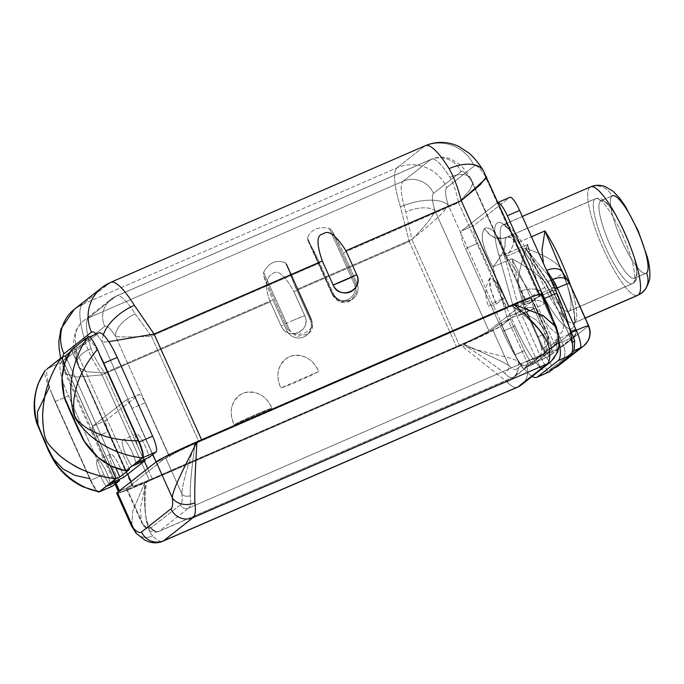 <?xml version="1.0" encoding="UTF-8"?>
<svg xmlns="http://www.w3.org/2000/svg" width="684" height="684" viewBox="0 0 684 684"><rect width="100%" height="100%" fill="white"/><g stroke="black" fill="none" stroke-linecap="round" stroke-linejoin="round"><path stroke-width="0.51" stroke-dasharray="3.42 2.56" d="M397.147 167.734L424.653 146.111L109.944 282.783L82.431 304.406L397.147 167.734A38.022 37.03 -128.2 0 1 446.738 187.587L474.243 165.964A38.022 37.03 51.8 0 0 424.653 146.111L397.147 167.734A68.656 15.091 -113.5 0 0 400.448 206.867A38.022 16.929 163 0 1 448.208 205.046A30.626 6.737 66.5 0 1 446.738 187.587L474.243 165.964A30.626 6.737 66.5 0 1 485.136 176.019L539.035 295.958L509.272 319.36L502.107 324.986L448.208 205.046C446.284 211.296 427.004 227.268 409.22 241.529L456.767 347.327L149.616 480.715A42.246 2.368 -24.2 0 1 119.349 491.206L126.814 488.299A27.463 1.539 155.8 0 0 146.487 481.476L463.094 343.984A27.463 1.539 155.8 0 0 492.565 329.466L500.671 323.096L509.272 319.36L531.878 301.584L523.277 305.321L531.382 298.951A27.463 1.539 155.8 0 0 511.709 305.774L195.102 443.266A27.463 1.539 155.8 0 0 165.631 457.784L164.502 458.673L169.512 456.433A27.463 1.539 -24.2 0 1 198.976 441.915L506.134 308.527A27.463 1.539 -24.2 0 1 525.808 301.704L488.88 330.731A27.463 1.539 -24.2 0 1 459.409 345.258L152.25 478.646A27.463 1.539 -24.2 0 1 132.576 485.46L126.814 488.299L142.99 524.286A47.529 10.448 -113.5 0 0 150.984 527.877L180.371 504.775A47.529 10.448 -113.5 0 0 181.807 493.78L165.631 457.784L127.951 487.41L164.502 458.673L156.277 462.179A42.246 2.368 -24.2 0 1 201.618 439.838L508.768 306.449A42.246 2.368 -24.2 0 1 539.035 295.958L531.878 301.584L540.83 294.847L555.459 327.405A59.149 13.005 -113.5 0 0 552.723 319.026A59.149 13.005 -113.5 0 1 555.459 327.405L540.83 294.847L534.597 299.754L553.185 341.111L570.097 333.766L571.174 330.885L553.356 291.222L552.433 290.854L534.161 298.788L553.185 341.111A4.121 0.906 66.5 0 1 553.946 343.12L551.159 345.309A16.903 3.719 -113.5 0 0 546.995 332.963L532.733 301.216L534.597 299.754L534.161 298.788A4.121 0.906 -113.5 0 0 533.05 296.728A4.121 0.906 66.5 0 1 534.161 298.788L552.433 290.854A4.121 0.906 -113.5 0 0 551.321 288.793L551.646 288.049L525.303 248.147L506.399 256.355L533.05 296.728L551.321 288.793A4.121 0.906 66.5 0 1 552.433 290.854L553.356 291.222C554.981 289.204 554.408 288.152 551.646 288.049C554.408 288.152 554.981 289.204 553.356 291.222L558.007 289.512L553.356 291.222L571.174 330.885L575.825 329.175L571.174 330.885C576.86 330.894 577.347 333.117 572.636 337.545A6.336 6.173 51.8 0 0 575.714 329.312L558.007 289.512L575.714 329.312L551.637 348.242L575.714 329.312A6.336 6.173 -128.2 0 1 572.636 337.545C577.347 333.117 576.86 330.894 571.174 330.885L570.097 333.766A4.121 0.906 66.5 0 1 571.054 338.093L554.134 345.446A4.121 0.906 -113.5 0 0 553.946 343.12A4.121 0.906 -113.5 0 0 553.185 341.111L570.097 333.766A4.121 0.906 -113.5 0 1 571.054 338.093L554.134 345.446L529.262 364.991A4.121 0.906 66.5 0 1 527.809 363.657L526.184 364.94A47.529 10.448 66.5 0 1 520.062 363.127A59.149 13.005 -113.5 0 0 532.178 376.405A59.149 13.005 -113.5 0 1 520.062 363.127A47.529 10.448 66.5 0 1 518.19 361.349L502.022 325.362L510.119 318.992L502.107 324.986A42.246 2.368 -24.2 0 1 456.767 347.327A42.246 2.368 155.8 0 0 502.107 324.986L448.208 205.046C446.284 211.296 427.004 227.268 409.22 241.529L400.448 206.867A38.022 16.929 163 0 1 448.208 205.046A30.626 6.737 66.5 0 1 446.738 187.587A38.022 37.03 51.8 0 0 397.147 167.734L82.431 304.406A68.656 15.091 -113.5 0 0 85.731 343.539C88.963 353.124 94.409 363.58 102.061 374.909L270.291 301.858C262.536 282.919 268.624 275.276 272.839 273.472C277.884 269.436 284.912 275.472 293.915 291.598L409.22 241.529L400.448 206.867A68.656 15.091 66.5 0 1 397.147 167.734M117.751 493.258A38.022 2.138 155.8 0 0 144.606 482.955L461.213 345.471A38.022 2.138 155.8 0 0 502.022 325.362L508.255 320.454L507.819 319.496A4.121 0.906 66.5 0 1 506.981 317.222L492.899 266.965C487.418 256.705 484.058 248.369 482.836 241.956C481.587 237.032 482.22 232.526 484.725 228.447C488.641 227.49 491.924 228.901 494.566 232.663C498.243 237.134 502.193 245.026 506.399 256.355C502.552 245.462 498.251 237.168 493.515 231.474C489.616 227.926 486.692 226.917 484.725 228.447C482.801 229.986 482.066 233.8 482.511 239.896C483.973 248.121 487.435 257.141 492.899 266.965L511.803 258.757L525.722 308.433L525.252 309.288L506.981 317.222A4.121 0.906 -113.5 0 0 507.819 319.496L526.09 311.562L527.013 311.93L544.84 351.593L543.763 354.474L526.842 361.819L508.255 320.454L510.119 318.992L524.389 350.73L514.932 354.834A16.903 3.719 -113.5 0 0 521.14 365.581L516.728 369.044A47.529 10.448 66.5 0 1 508.742 365.453A6.336 5.327 -44 0 1 504.595 373.207C499.021 368.522 485.187 358.784 463.094 343.984L146.487 481.476C143.811 507.024 145.042 522.243 150.189 527.116A6.336 5.327 -44 0 1 144.102 526.227A6.336 5.327 -44 0 1 142.99 524.286A47.529 10.448 -113.5 0 0 150.984 527.877L180.371 504.775A47.529 10.448 -113.5 0 0 181.807 493.78A6.336 4.933 -7.2 0 0 190.263 495.618C189.861 487.008 191.477 469.557 195.102 443.266L511.709 305.774A27.463 1.539 -24.2 0 1 531.853 298.369A27.463 1.539 -24.2 0 1 531.382 298.951L547.559 334.946A47.529 10.448 66.5 0 1 546.123 345.942L541.711 349.413A16.903 3.719 -113.5 0 0 537.547 337.067L546.995 332.963A16.903 3.719 66.5 0 1 551.159 345.309C551.535 348.327 551.287 350.208 550.415 350.926L533.836 363.965C533.187 364.435 532.101 363.606 530.596 361.477L526.184 364.94A16.903 16.459 -128.2 0 1 521.507 384.793A16.903 16.459 51.8 0 0 526.184 364.94A47.529 10.448 66.5 0 1 520.062 363.127A47.529 10.448 66.5 0 1 518.19 361.349L516.651 357.912A59.149 13.005 -113.5 0 0 520.062 363.127A59.149 13.005 -113.5 0 1 516.651 357.912L502.022 325.362A38.022 2.138 -24.2 0 1 461.213 345.471C488.727 353.577 513.162 357.869 518.19 361.349A16.903 14.21 -44 0 1 507.143 382.031L461.213 345.471C488.727 353.577 513.162 357.869 518.19 361.349A16.903 14.21 -44 0 1 507.143 382.031L461.213 345.471L144.606 482.955C143.666 511.461 146.376 529.125 152.737 535.94A64.424 14.167 -113.5 0 0 162.86 541.232A64.424 14.167 66.5 0 1 152.737 535.94A16.903 14.21 -44 0 1 136.655 533.717M509.683 197.402L497.396 202.738L509.683 197.402L473.884 225.54L461.597 230.876L497.396 202.738A16.903 3.719 -113.5 0 1 497.576 202.626A16.903 3.719 -113.5 0 1 498.209 202.584A16.903 3.719 -113.5 0 0 497.396 202.738L461.597 230.876A16.903 3.719 -113.5 0 0 465.496 248.634L502.672 331.355A59.149 13.005 -113.5 0 0 516.651 357.912A59.149 13.005 -113.5 0 1 502.672 331.355L465.496 248.634L477.783 243.299A16.903 3.719 66.5 0 1 473.884 225.54L509.683 197.402A16.903 3.719 66.5 0 1 509.862 197.291M558.674 335.485A16.903 13.158 -7.2 0 0 557.007 330.842A47.529 10.448 66.5 0 1 557.289 333.86A59.149 13.005 -113.5 0 1 559.119 341.863A59.149 13.005 -113.5 0 0 557.289 333.86A47.529 10.448 66.5 0 1 555.57 341.838L553.946 343.12A4.121 0.906 66.5 0 1 554.134 345.446L529.262 364.991L548.559 356.475A6.336 6.173 51.8 0 0 551.637 348.242L533.811 308.578L551.637 348.242L544.84 351.593L551.637 348.242A6.336 6.173 -128.2 0 1 548.559 356.475L572.636 337.545L571.054 338.093L572.636 337.545L549.517 355.954L546.183 357.647A4.121 0.906 66.5 0 1 546.131 357.672A4.121 0.906 66.5 0 1 543.763 354.474L526.842 361.819L507.819 319.496L526.09 311.562A4.121 0.906 66.5 0 1 525.252 309.288L506.981 317.222L492.899 266.965L511.803 258.757C532.246 269.71 544.105 278.901 547.397 286.339A46.367 10.192 -113.5 0 0 568.78 311.348A46.367 10.192 -113.5 0 0 569.285 311.049L632.991 283.381A46.367 10.192 66.5 0 1 632.478 283.689A46.367 10.192 66.5 0 1 605.195 246.445A46.367 10.192 66.5 0 1 595.037 198.933L506.759 237.262C501.688 244.145 511.854 243.53 492.899 266.965C498.619 260.211 502.595 253.67 504.826 247.334C504.766 241.828 505.416 238.477 506.759 237.262C497.165 240.341 489.821 237.399 484.725 228.447C491.163 237.801 498.508 240.742 506.759 237.262L507.271 236.963C500.962 239.571 495.772 236.63 496.627 236.835L498.414 239.34C501.141 243.829 503.8 249.498 506.399 256.355C520.738 236.844 510.521 237.22 506.759 237.262C508.494 236.031 510.743 237.006 513.513 240.195C513.829 244.684 511.461 250.07 506.399 256.355L533.05 296.728L551.321 288.793L551.646 288.049A6.336 3.856 -33.4 0 1 557.511 288.622A6.336 3.856 -33.4 0 1 557.896 289.648L552.971 282.184A63.27 13.911 66.5 0 1 561.085 333.005A63.27 13.911 66.5 0 1 531.212 299.293L533.811 308.578L531.212 299.293A16.903 5.301 -27.7 0 1 547.397 286.339A46.367 10.192 -113.5 0 0 568.78 311.348A46.367 10.192 -113.5 0 0 569.285 311.049A46.367 10.192 -113.5 0 0 563.342 273.805C561.598 265.153 548.919 256.594 525.303 248.147L506.399 256.355M557.007 330.842A47.529 10.448 66.5 0 1 557.289 333.86A47.529 10.448 66.5 0 1 555.57 341.838A16.903 16.459 -128.2 0 1 550.894 361.691A16.903 16.459 51.8 0 0 555.57 341.838L551.159 345.309C551.535 348.327 551.287 350.208 550.415 350.926L540.001 355.449C541.198 354.517 541.762 352.508 541.711 349.413A16.903 3.719 -113.5 0 0 537.547 337.067L546.995 332.963L532.733 301.216L531.878 301.584L523.277 305.321L537.547 337.067L523.277 305.321L531.382 298.951L547.559 334.946A47.529 10.448 66.5 0 1 546.123 345.942L541.711 349.413C541.762 352.508 541.198 354.517 540.001 355.449L523.422 368.488L533.836 363.965L523.26 368.582M531.853 298.369L546.584 331.133L548.175 336.605A6.336 4.933 -7.2 0 1 544.669 341.709A53.865 11.842 66.5 0 1 543.045 354.175A53.865 11.842 -113.5 0 0 544.669 341.709C543.84 333.288 532.853 321.309 511.709 305.774L536.256 319.958L546.978 332.125L536.256 319.958L511.709 305.774C532.853 321.309 543.84 333.288 544.669 341.709A6.336 4.933 -7.2 0 0 548.183 336.69M142.99 524.286L126.814 488.299A27.463 1.539 -24.2 0 0 126.343 488.88A27.463 1.539 -24.2 0 0 146.487 481.476L140.28 508.101L141.468 522.448L140.28 508.101L146.487 481.476C143.811 507.024 145.042 522.243 150.189 527.116A53.865 11.842 -113.5 0 0 158.654 531.545A53.865 11.842 -113.5 0 0 159.244 531.186L513.65 377.277L543.045 354.175L188.639 508.084A53.865 11.842 -113.5 0 0 190.263 495.618C189.861 487.008 191.477 469.557 195.102 443.266C186.604 468.814 182.175 485.657 181.807 493.78L165.631 457.784A27.463 1.539 -24.2 0 1 195.102 443.266C186.604 468.814 182.175 485.657 181.807 493.78A6.336 4.933 -7.2 0 0 190.263 495.618A53.865 11.842 66.5 0 1 188.639 508.084A6.336 6.173 -128.2 0 1 180.371 504.775A6.336 6.173 51.8 0 0 188.639 508.084L159.244 531.186A6.336 6.173 -128.2 0 1 150.984 527.877A6.336 6.173 51.8 0 0 159.244 531.186A53.865 11.842 66.5 0 1 158.654 531.545A53.865 11.842 66.5 0 1 150.189 527.116A6.336 5.327 -44 0 1 144.162 526.287M533.836 363.965L550.415 350.926L540.001 355.449L523.422 368.488C523.072 368.77 522.311 367.804 521.14 365.581C522.311 367.804 523.072 368.77 523.422 368.488L533.836 363.965C533.187 364.435 532.101 363.606 530.596 361.477A16.903 3.719 66.5 0 1 524.389 350.73L514.932 354.834A16.903 3.719 -113.5 0 0 521.14 365.581L516.728 369.044A6.336 6.173 -128.2 0 1 513.65 377.277A53.865 11.842 66.5 0 1 513.06 377.636A53.865 11.842 66.5 0 1 504.595 373.207C499.021 368.522 485.187 358.784 463.094 343.984C487.889 354.697 503.108 361.853 508.742 365.453L492.565 329.466A27.463 1.539 -24.2 0 1 463.094 343.984C487.889 354.697 503.108 361.853 508.742 365.453L492.565 329.466L500.671 323.096L514.932 354.834L500.671 323.096L510.119 318.992L524.389 350.73A16.903 3.719 -113.5 0 0 530.596 361.477L527.809 363.657A4.121 0.906 66.5 0 1 526.842 361.819A4.121 0.906 -113.5 0 0 527.809 363.657A4.121 0.906 -113.5 0 0 529.219 365.017A4.121 0.906 -113.5 0 0 529.262 364.991L546.183 357.647A4.121 0.906 -113.5 0 1 546.131 357.672A4.121 0.906 -113.5 0 1 543.763 354.474L544.84 351.593L549.517 355.954L544.84 351.593L527.013 311.93L533.811 308.578A6.336 3.275 -15.7 0 0 525.722 308.433A6.336 3.275 164.3 0 1 533.811 308.578L527.013 311.93C528.775 309.818 528.347 308.646 525.722 308.433C528.347 308.646 528.775 309.818 527.013 311.93L526.09 311.562A4.121 0.906 -113.5 0 1 525.252 309.288L525.722 308.433L511.803 258.757C520.883 276.268 527.347 289.777 531.212 299.293A16.903 5.301 -27.7 0 1 547.397 286.339C544.105 278.901 532.246 269.71 511.803 258.757C520.883 276.268 527.347 289.777 531.212 299.293A63.27 13.911 66.5 0 0 561.085 333.005A63.27 13.911 66.5 0 0 552.971 282.184L557.896 289.648A6.336 3.856 146.6 0 0 557.511 288.622A6.336 3.856 146.6 0 0 551.646 288.049L525.303 248.147C548.919 256.594 561.598 265.153 563.342 273.805A16.903 3.471 -20.8 0 0 552.287 281.611A16.903 3.471 -20.8 0 0 552.971 282.184M506.759 237.262L595.037 198.933A46.367 10.192 66.5 0 1 595.542 198.625A46.367 10.192 66.5 0 1 622.825 235.877A46.367 10.192 66.5 0 1 632.991 283.381L569.285 311.049A46.367 10.192 -113.5 0 0 563.342 273.805A16.903 3.471 -20.8 0 0 552.287 281.611C557.375 295.377 560.393 306.141 561.342 313.879L561.607 319.223C560.931 317.983 563.317 315.358 568.78 311.348L632.478 283.689A46.367 10.192 -113.5 0 0 632.991 283.381A46.367 10.192 -113.5 0 0 622.825 235.877A46.367 10.192 -113.5 0 0 595.542 198.625A46.367 10.192 -113.5 0 0 595.037 198.933A4.224 4.113 -128.2 0 1 600.501 201.045A42.246 9.285 66.5 0 1 625.33 233.595A42.246 9.285 66.5 0 1 635.085 277.995A4.224 4.113 -128.2 0 1 632.991 283.381A4.224 4.113 51.8 0 0 635.085 277.995A42.246 9.285 -113.5 0 0 625.826 234.706A42.246 9.285 -113.5 0 0 600.962 200.763A42.246 9.285 -113.5 0 0 600.501 201.045L611.932 196.077A42.246 9.285 66.5 0 1 612.394 195.795L600.962 200.763M550.928 278.687L525.303 248.147L550.928 278.687M572.611 346.113L572.217 343.616A4.121 1.941 163.4 0 1 572.354 342.718A4.121 1.941 163.4 0 0 572.217 343.616A4.121 1.941 163.4 0 0 572.482 344.035A4.121 1.941 163.4 0 1 572.217 343.616L568.413 333.493L549.389 291.17L544.054 281.235A4.121 2.505 -33.4 0 1 543.806 280.568A21.016 4.617 66.5 0 1 549.466 291.085L568.413 333.493L570.61 332.74L568.481 333.407A21.016 4.617 66.5 0 1 572.482 344.035A21.016 4.617 -113.5 0 0 568.481 333.407L549.466 291.085A21.016 4.617 -113.5 0 0 543.806 280.568A4.121 2.505 146.6 0 0 544.054 281.235L517.403 240.862A4.121 2.505 -33.4 0 0 521.217 241.23L547.867 281.603A4.121 2.505 -33.4 0 1 544.054 281.235A4.121 2.505 146.6 0 0 547.867 281.603A16.903 3.719 -113.5 0 1 552.415 290.059L549.389 291.17L552.415 290.059L569.396 327.858L552.415 290.059A16.903 3.719 -113.5 0 0 547.867 281.603L521.217 241.23A59.149 13.005 -113.5 0 0 503.031 224.874A59.149 13.005 -113.5 0 0 502.381 225.258A59.149 13.005 -113.5 0 0 503.988 254.773A4.121 2.129 164.3 0 1 498.73 254.67A63.27 13.911 66.5 0 1 517.155 240.195A4.121 2.505 146.6 0 0 517.403 240.862A4.121 2.505 146.6 0 0 521.217 241.23L531.459 236.784L521.217 241.23A59.149 13.005 -113.5 0 0 503.031 224.874A59.149 13.005 -113.5 0 0 502.381 225.258L589.899 187.254A16.903 16.459 -128.2 0 1 611.932 196.077A42.246 9.285 66.5 0 1 636.761 228.627A42.246 9.285 66.5 0 1 646.517 273.027L635.085 277.995L646.517 273.027A16.903 16.459 -128.2 0 1 641.84 292.88M507.271 236.963L595.542 198.625C598.432 197.933 600.646 198.138 602.202 199.249C604.408 200.745 606.631 201.378 614.317 212.767L626.356 235.723C632.58 250.891 636.017 261.929 636.667 268.846L637.018 275.284C636.744 279.012 635.701 281.543 633.871 282.86L632.478 283.689A46.367 10.192 -113.5 0 1 605.195 246.445A46.367 10.192 -113.5 0 1 595.037 198.933A4.224 4.113 51.8 0 1 600.501 201.045A42.246 9.285 -113.5 0 0 609.76 244.333A42.246 9.285 -113.5 0 0 634.624 278.268A42.246 9.285 -113.5 0 0 635.085 277.995A42.246 9.285 66.5 0 1 610.256 245.445A42.246 9.285 66.5 0 1 600.501 201.045L611.932 196.077A42.246 9.285 66.5 0 0 621.192 239.366A42.246 9.285 66.5 0 0 646.055 273.301A42.246 9.285 66.5 0 0 646.517 273.027A42.246 9.285 66.5 0 1 621.688 240.477A42.246 9.285 66.5 0 1 611.932 196.077A16.903 16.459 51.8 0 0 589.899 187.254A59.149 13.005 -113.5 0 0 602.861 247.856A59.149 13.005 -113.5 0 0 637.668 295.368A59.149 13.005 66.5 0 1 602.861 247.856A59.149 13.005 66.5 0 1 589.899 187.254A59.149 13.005 66.5 0 1 590.548 186.869M585.196 318.043L574.517 322.686A59.149 13.005 -113.5 0 0 570.593 285.544A59.149 13.005 -113.5 0 1 574.517 322.686L585.196 318.043M536.111 358.852A21.016 4.617 -113.5 0 0 541.266 368.582A59.149 13.005 66.5 0 1 514.958 326.02L477.783 243.299A16.903 3.719 66.5 0 1 473.884 225.54L461.597 230.876A16.903 3.719 -113.5 0 0 465.496 248.634L477.783 243.299L514.958 326.02L502.672 331.355L514.958 326.02A59.149 13.005 66.5 0 0 541.266 368.582A21.016 4.617 66.5 0 1 536.111 358.852L540.531 356.672A16.903 3.719 -113.5 0 0 544.678 364.495A4.121 2.326 147.6 0 0 541.266 368.582A59.149 13.005 -113.5 0 0 547.32 372.19A4.121 3.736 -121.1 0 1 548.765 370.463A4.121 3.736 58.9 0 0 547.32 372.19A59.149 13.005 66.5 0 1 541.266 368.582A4.121 2.326 147.6 0 1 544.678 364.495C545.935 369.531 547.448 371.446 549.209 370.241C547.448 371.446 545.935 369.531 544.678 364.495A16.903 3.719 -113.5 0 1 540.531 356.672L536.111 358.852L517.095 316.53L536.111 358.852M522.337 216.486L502.714 224.951C503.022 225.121 507.049 225.335 517.403 240.862A4.121 2.505 -33.4 0 1 517.155 240.195L543.806 280.568L517.155 240.195A63.27 13.911 -113.5 0 0 498.73 254.67L512.812 304.927A21.016 4.617 -113.5 0 0 517.095 316.53A21.016 4.617 66.5 0 1 512.812 304.927L498.73 254.67A4.121 2.129 -15.7 0 0 503.988 254.773L527.715 244.47A59.149 13.005 -113.5 0 0 551.304 299.652A59.149 13.005 -113.5 0 0 573.867 323.07A59.149 13.005 -113.5 0 0 574.517 322.686A59.149 13.005 -113.5 0 1 573.867 323.07L574.321 319.967C574.594 317.453 574.201 313.255 573.158 307.364C571.14 296.89 567.25 284.553 561.487 270.342L561.718 270.907L561.496 270.36M549.072 371.976A59.149 13.005 66.5 0 1 547.32 372.19A59.149 13.005 -113.5 0 0 548.346 372.182M517.266 387.324A64.424 14.167 66.5 0 1 507.143 382.031A64.424 14.167 -113.5 0 0 517.266 387.324M116.707 493.215A38.022 2.138 -24.2 0 0 144.606 482.955L132.73 511.17L131.696 526.492L132.73 511.17L144.606 482.955C143.666 511.461 146.376 529.125 152.737 535.94A16.903 14.21 -44 0 1 136.501 533.563M541.489 294.043A38.022 2.138 -24.2 0 1 540.83 294.847M557.289 333.86A59.149 13.005 -113.5 0 0 555.459 327.405A59.149 13.005 -113.5 0 1 557.289 333.86M547.867 281.603L550.996 280.243L547.867 281.603M546.678 270.419L543.412 263.383L546.678 270.419M562.325 271.933A16.903 10.286 -33.4 0 1 563.342 274.677L561.718 270.907L563.342 274.677A63.373 13.928 66.5 0 1 572.465 328.175A63.373 13.928 66.5 0 1 541.301 292C535.11 277.952 529.664 257.184 527.715 244.47C529.664 257.184 535.11 277.952 541.301 292A16.903 8.738 -15.7 0 0 519.72 291.615C516.292 283.715 518.951 268 527.715 244.47C518.951 268 516.292 283.715 519.72 291.615L522.892 302.935L518.07 305.021L503.988 254.773L518.07 305.021A4.121 2.129 164.3 0 1 512.812 304.927A4.121 2.129 -15.7 0 0 518.07 305.021A16.903 3.719 -113.5 0 0 521.516 314.349L517.095 316.53L521.516 314.349L540.531 356.672L521.516 314.349L526.338 312.263L545.353 354.577L540.531 356.672L545.353 354.577A16.903 0.949 155.8 0 0 563.488 345.642L544.473 303.32L541.301 292A63.373 13.928 -113.5 0 0 572.465 328.175A63.373 13.928 -113.5 0 0 563.342 274.677L569.344 283.774A16.903 10.286 146.6 0 0 568.327 281.03A16.903 10.286 -33.4 0 1 569.344 283.774L588.36 326.097L563.488 345.642L544.473 303.32L541.301 292A16.903 8.738 -15.7 0 0 519.72 291.615L522.892 302.935A16.903 8.738 164.3 0 1 544.473 303.32A16.903 8.738 -15.7 0 0 522.892 302.935A16.903 3.719 -113.5 0 0 526.338 312.263A16.903 0.949 155.8 0 0 544.473 303.32A16.903 0.949 -24.2 0 1 526.338 312.263A16.903 3.719 66.5 0 1 522.892 302.935L518.07 305.021A16.903 3.719 -113.5 0 0 521.516 314.349L526.338 312.263L545.353 354.577A16.903 3.719 -113.5 0 0 555.1 367.71A16.903 3.719 66.5 0 1 545.353 354.577A16.903 0.949 -24.2 0 0 563.488 345.642A16.903 16.459 -128.2 0 1 558.811 365.495A16.903 16.459 51.8 0 0 563.488 345.642L588.36 326.097A16.903 16.459 -128.2 0 1 583.683 345.95M549.209 370.241L554.177 368.077L549.209 370.241L572.2 352.448L549.209 370.241M572.038 352.414A4.121 4.01 51.8 0 1 572.799 351.978A4.121 4.01 51.8 0 0 570.439 355.295A4.121 4.01 51.8 0 1 572.038 352.414L572.559 351.961M551.184 368.804A4.121 4.01 -128.2 0 0 549.714 371.592A4.121 4.01 -128.2 0 1 552.074 368.266A4.121 4.01 -128.2 0 0 551.184 368.804L548.765 370.463L554.091 368.146M563.342 274.677L569.344 283.774L588.36 326.097A16.903 0.949 -24.2 0 0 588.65 325.729M589.899 187.254L502.381 225.258A59.149 13.005 -113.5 0 0 503.988 254.773L527.715 244.47A59.149 13.005 -113.5 0 0 551.304 299.652A59.149 13.005 -113.5 0 0 573.867 323.07L585.239 318.137M543.045 354.175A6.336 6.173 51.8 0 0 546.123 345.942A6.336 6.173 -128.2 0 1 543.045 354.175L188.639 508.084L159.244 531.186L513.65 377.277L543.045 354.175M126.343 488.88L141.066 521.653L144.102 526.227C148.642 531.4 153.49 533.169 158.654 531.545L514.975 376.491A6.336 6.173 51.8 0 0 516.728 369.044A47.529 10.448 66.5 0 1 508.742 365.453A6.336 5.327 -44 0 1 504.595 373.207A53.865 11.842 -113.5 0 0 513.06 377.636A53.865 11.842 -113.5 0 0 513.65 377.277A6.336 6.173 51.8 0 0 514.975 376.491L544.37 353.389C546.636 349.729 549.303 351.764 548.175 336.605A6.336 4.933 -7.2 0 0 547.559 334.946M293.735 320.121A21.127 1.188 155.8 0 0 281.098 325.9L270.291 301.858C262.536 282.919 268.624 275.276 272.839 273.472C277.884 269.436 284.912 275.472 293.915 291.598L304.722 315.64A21.127 1.188 155.8 0 0 293.735 320.121L304.722 315.64C312.426 330.834 287.34 341.735 281.098 325.9L293.735 320.121M409.22 241.529L456.767 347.327L149.616 480.715L102.061 374.909L270.291 301.858L281.098 325.9A13.201 12.859 51.8 0 0 298.318 332.8A13.201 12.859 51.8 0 0 304.722 315.64L293.915 291.598L409.22 241.529M486.256 178.233L486.555 176.652L485.136 176.019L539.035 295.958A42.246 2.368 155.8 0 0 539.77 295.06A42.246 2.368 155.8 0 0 508.768 306.449L201.618 439.838A42.246 2.368 155.8 0 0 156.277 462.179L169.512 456.433L115.605 336.494A30.626 6.737 -113.5 0 0 104.712 326.439L77.206 348.062A30.626 6.737 -113.5 0 0 78.677 365.521L132.764 485.315L119.349 491.206A42.246 2.368 155.8 0 0 118.614 492.112A42.246 2.368 155.8 0 0 149.616 480.715L102.061 374.909L76.933 377.064L65.399 373.686L65.442 371.267L115.887 483.511L65.442 371.267A38.022 16.929 163 0 1 63.116 367.633A38.022 16.929 163 0 1 85.731 343.539C88.963 353.124 94.409 363.58 102.061 374.909L76.933 377.064L65.399 373.686L65.442 371.267A38.022 16.929 163 0 1 63.116 367.633A38.022 16.929 163 0 1 85.731 343.539A68.656 15.091 66.5 0 1 82.431 304.406L109.944 282.783A68.656 15.091 66.5 0 1 110.697 282.33M89.587 336.947L85.774 338.597A31.601 6.951 -113.5 0 1 99.633 354.303A31.601 6.951 -113.5 0 0 85.432 338.802L98.658 333.065L63.065 361.041A30.626 6.737 -113.5 0 1 62.86 356.903A30.626 6.737 -113.5 0 0 63.065 361.041A30.626 6.737 -113.5 0 0 65.442 371.267A30.626 6.737 66.5 0 1 63.065 361.041L61.124 362.563A31.601 6.951 -113.5 0 0 68.417 395.779L103.823 474.542A14.971 3.292 -113.5 0 0 112.27 486.23M47.889 368.317L61.124 362.563L47.889 368.317L45.212 370.403C43.793 372.028 45.135 377.713 49.257 387.452L51.163 392.103A31.601 6.951 -113.5 0 0 55.028 401.594L68.417 395.779L103.823 474.542L90.425 480.365A14.971 3.292 -113.5 0 0 97.47 491.463A14.971 3.292 -113.5 0 1 90.425 480.365L55.028 401.594L68.417 395.779A31.601 6.951 66.5 0 1 61.124 362.563L96.718 334.587A30.626 6.737 66.5 0 1 102.378 342.239L152.814 454.475L102.378 342.239L108.782 341.684L102.378 342.239A30.626 6.737 -113.5 0 0 96.718 334.587A30.626 6.737 -113.5 0 0 96.205 334.074A30.626 6.737 -113.5 0 1 96.718 334.587L98.658 333.065A31.601 6.951 66.5 0 1 99 332.851M69.956 352.217L75.035 348.224L71.316 349.84L75.035 348.224L69.956 352.217M110.056 483.255L110.235 483.297A15.8 3.471 -113.5 0 0 104.028 467.386A15.8 3.471 -113.5 0 0 97.333 459.956A15.8 3.471 -113.5 0 0 98.453 470.729A15.8 3.471 -113.5 0 0 106.336 486.367A15.8 3.471 66.5 0 1 97.077 465.924A15.8 3.471 66.5 0 1 101.087 462.769A15.8 3.471 66.5 0 1 110.244 483.297L110.056 483.255M64.561 364.119L110.115 465.479M110.269 465.556L64.612 363.965L110.269 465.556M61.628 357.578L116.006 478.578M115.827 468.018L66.656 358.604L115.827 468.018M129.498 469.404L75.035 348.224L129.498 469.404M71.375 349.969L125.694 470.831L71.375 349.969M71.444 349.866L125.822 470.857L71.444 349.866M135.723 463.085L135.902 463.119A15.8 3.471 -113.5 0 0 129.695 447.208A15.8 3.471 -113.5 0 0 122.992 439.778A15.8 3.471 -113.5 0 0 124.12 450.559A15.8 3.471 -113.5 0 0 132.003 466.189A15.8 3.471 66.5 0 1 122.744 445.746A15.8 3.471 66.5 0 1 126.754 442.591A15.8 3.471 66.5 0 1 135.911 463.119L135.723 463.085M85.774 338.597A31.601 6.951 -113.5 0 0 85.432 338.802L88.099 336.699M85.423 338.811L98.658 333.065M169.324 456.587L145.111 402.722L131.884 408.468L152.626 454.629L131.884 408.468A10.559 2.326 -113.5 0 0 125.676 400.328L92.887 426.098A10.559 2.326 -113.5 0 0 95.332 437.196L108.559 431.45A10.559 2.326 66.5 0 1 106.123 420.352L138.903 394.582A10.559 2.326 66.5 0 1 145.111 402.722L169.324 456.587M132.764 485.315L131.097 481.604L132.764 485.315M127.763 474.174L108.559 431.45L127.763 474.174M115.605 336.494C121.478 337.203 133.414 337.075 151.429 336.109L198.976 441.915A27.463 1.539 155.8 0 0 169.512 456.433L115.605 336.494C121.478 337.203 133.414 337.075 151.429 336.109L135.15 313.93A23.239 12.594 148.2 0 0 115.605 336.494A30.626 6.737 -113.5 0 0 104.712 326.439L77.206 348.062A30.626 6.737 -113.5 0 0 78.677 365.521L132.576 485.46A27.463 1.539 155.8 0 0 132.106 486.05A27.463 1.539 155.8 0 0 152.25 478.646L147.718 468.549L152.25 478.646L459.409 345.258A27.463 1.539 155.8 0 0 488.88 330.731L434.973 210.792A30.626 6.737 66.5 0 1 433.502 193.333L461.007 171.71A30.626 6.737 66.5 0 1 471.9 181.764L525.808 301.704A27.463 1.539 155.8 0 0 526.287 301.122A27.463 1.539 155.8 0 0 506.134 308.527L458.579 202.72L343.282 252.789A53.865 11.842 -113.5 0 0 331.774 230.593L329.295 228.405C318.445 226.122 311.16 229.277 307.449 237.887L308.151 240.853A53.865 11.842 66.5 0 1 319.659 263.049L151.429 336.109L135.15 313.93A53.865 11.842 -113.5 0 0 116.579 295.898A53.865 11.842 -113.5 0 0 115.989 296.249L430.706 159.577A53.865 11.842 66.5 0 1 431.296 159.227A53.865 11.842 66.5 0 1 449.867 177.259C453.398 183.321 456.296 191.802 458.579 202.72L343.282 252.789A53.865 11.842 -113.5 0 0 331.774 230.593L329.295 228.405L354.56 284.621L355.766 283.98L356.398 292.53L351.473 299.994L340.632 302.046L332.142 294.24L308.151 240.853A53.865 11.842 66.5 0 1 319.659 263.049L333.27 293.351L332.142 294.24L333.27 293.351A13.201 12.859 51.8 0 0 353.243 298.6A13.201 12.859 51.8 0 0 356.903 283.091L355.766 283.98L356.398 292.53L351.473 299.994L340.632 302.046L332.142 294.24L332.715 294.103C335.784 300.233 341 302.054 348.361 299.566C354.483 295.283 356.552 290.307 354.56 284.621L355.766 283.98L331.774 230.593L355.766 283.98L356.903 283.091L343.282 252.789L356.903 283.091A13.201 12.859 -128.2 0 1 350.49 300.242A13.201 12.859 -128.2 0 1 333.27 293.351L319.659 263.049L151.429 336.109L198.976 441.915L506.134 308.527L458.579 202.72L469.908 189.955L473.054 182.679L471.9 181.764A23.239 12.594 148.2 0 0 470.857 178.541A23.239 12.594 148.2 0 0 449.867 177.259C453.398 183.321 456.296 191.802 458.579 202.72L469.908 189.955L473.054 182.679L471.9 181.764A23.239 12.594 148.2 0 0 470.857 178.541A23.239 12.594 148.2 0 0 449.867 177.259A53.865 11.842 -113.5 0 0 431.296 159.227A53.865 11.842 -113.5 0 0 430.706 159.577A23.239 22.632 -128.2 0 1 461.007 171.71A30.626 6.737 66.5 0 1 471.9 181.764L525.808 301.704L488.88 330.731L434.973 210.792C432.339 217.273 424.627 226.823 411.853 239.451L459.409 345.258L411.853 239.451L405.792 211.912A23.239 10.345 163 0 1 434.973 210.792C432.339 217.273 424.627 226.823 411.853 239.451L405.792 211.912A53.865 11.842 66.5 0 1 403.201 181.2L88.484 317.872A53.865 11.842 -113.5 0 0 91.075 348.575C93.469 355.697 98.009 363.785 104.703 372.84L272.925 299.78A53.865 11.842 66.5 0 1 263.682 275.814L263.622 272.343C268.992 262.434 276.268 259.27 285.467 262.853L287.314 265.554A53.865 11.842 -113.5 0 0 296.557 289.52L411.853 239.451L296.557 289.52A53.865 11.842 66.5 0 1 287.314 265.554L311.305 318.932L310.168 319.821A13.201 12.859 -128.2 0 1 306.517 335.331A13.201 12.859 -128.2 0 1 286.545 330.081L287.673 329.192L263.682 275.814A53.865 11.842 -113.5 0 0 272.925 299.78L286.545 330.081L287.673 329.192L296.89 336.425L308.082 334.1L312.374 327.14L311.305 318.932L310.733 319.069C318.513 330.748 293.958 341.427 288.887 328.559L287.673 329.192L296.899 336.425L308.082 334.1L312.374 327.132L311.305 318.932L310.733 319.069C318.513 330.748 293.958 341.427 288.887 328.559L287.673 329.192L263.682 275.814L263.622 272.343L288.887 328.559L263.622 272.343C268.992 262.434 276.268 259.27 285.467 262.853L310.733 319.069L285.467 262.853L286.912 264.546L311.305 318.932L310.168 319.821L296.557 289.52L310.168 319.821A13.201 12.859 51.8 0 1 303.764 336.973A13.201 12.859 51.8 0 1 286.545 330.081L272.925 299.78L104.703 372.84L87.184 371.822L78.865 367.582L78.677 365.521A23.239 10.345 163 0 1 77.249 363.307A23.239 10.345 163 0 1 91.075 348.575C93.469 355.697 98.009 363.785 104.703 372.84L87.184 371.822L78.865 367.582L78.677 365.521A23.239 10.345 163 0 1 77.249 363.307A23.239 10.345 163 0 1 91.075 348.575A53.865 11.842 66.5 0 1 88.484 317.872A23.239 22.632 51.8 0 0 83.636 320.762A23.239 22.632 51.8 0 0 77.206 348.062A23.239 22.632 -128.2 0 1 83.636 320.762A23.239 22.632 -128.2 0 1 88.484 317.872L115.989 296.249A23.239 22.632 51.8 0 0 111.141 299.139A23.239 22.632 51.8 0 0 104.712 326.439A23.239 22.632 -128.2 0 1 111.141 299.139A23.239 22.632 -128.2 0 1 115.989 296.249A53.865 11.842 66.5 0 1 116.579 295.898A53.865 11.842 66.5 0 1 135.15 313.93A23.239 12.594 148.2 0 0 115.605 336.494M332.142 294.24L332.715 294.103C335.784 300.233 341 302.054 348.361 299.566C354.483 295.283 356.552 290.307 354.56 284.621L329.295 228.405C318.445 226.122 311.16 229.277 307.449 237.887L332.715 294.103L307.449 237.887L307.689 239.956L332.142 294.24L332.715 294.103L332.142 294.24M318.701 371.523L280.902 387.948C274.754 375.644 278.294 360.827 290.64 356.176C303.354 353.517 312.708 358.63 318.701 371.523L280.902 387.948A23.94 1.342 155.8 0 0 297.54 381.51A23.94 1.342 155.8 0 0 318.701 371.523C313.597 358.775 300.071 351.371 288.255 357.21C277.687 364.657 275.242 374.9 280.902 387.948A23.94 1.342 155.8 0 0 297.54 381.51A23.94 1.342 155.8 0 0 318.701 371.523M496.285 304.089L504.57 297.574C499.329 285.63 492.318 275.404 489.804 278.003C488.504 282.834 490.659 291.529 496.285 304.089A27.634 1.556 -24.2 0 1 504.57 297.574L496.285 304.089L490.625 288.785L489.65 278.251L496.097 282.227L504.57 297.574A27.634 1.556 155.8 0 0 488.607 306.346A27.634 1.556 155.8 0 0 496.285 304.089M144.375 461.11L104.703 372.84L144.375 461.11M234.176 424.678L271.976 408.254C266.871 395.506 253.345 388.102 241.529 393.941C230.961 401.388 228.516 411.631 234.176 424.678A23.94 1.342 -24.2 0 1 255.337 414.692A23.94 1.342 -24.2 0 1 271.976 408.254L234.176 424.678C228.028 412.375 231.568 397.558 243.914 392.907C256.628 390.239 265.982 395.361 271.976 408.254A23.94 1.342 155.8 0 0 255.337 414.692A23.94 1.342 155.8 0 0 234.176 424.678M403.201 181.2L430.706 159.577L115.989 296.249L88.484 317.872L403.201 181.2A23.239 22.632 -128.2 0 1 433.502 193.333L461.007 171.71A23.239 22.632 51.8 0 0 430.706 159.577L403.201 181.2A53.865 11.842 -113.5 0 0 405.792 211.912A23.239 10.345 163 0 1 434.973 210.792A30.626 6.737 66.5 0 1 433.502 193.333A23.239 22.632 51.8 0 0 403.201 181.2M116.075 483.357L95.332 437.196L116.075 483.357M112.45 486.179A14.971 3.292 66.5 0 1 103.823 474.542L90.425 480.365L55.028 401.594A31.601 6.951 -113.5 0 1 51.163 392.103L51.394 392.223A31.601 6.951 -113.5 0 1 47.889 368.308A31.601 6.951 -113.5 0 0 51.394 392.223M90.1 478.749L51.163 392.103L90.1 478.749C94.597 488.171 97.727 492.446 99.479 491.565M118.802 479.578A15.8 3.471 66.5 0 1 111.415 464.179A15.8 3.471 66.5 0 1 110.56 454.21A15.8 3.471 66.5 0 1 117.255 461.64A15.8 3.471 66.5 0 1 123.471 477.543A15.8 3.471 66.5 0 0 114.57 457.365A15.8 3.471 66.5 0 0 110.124 459.297A15.8 3.471 66.5 0 0 118.802 479.578M144.461 459.4A15.8 3.471 66.5 0 1 137.082 444.001A15.8 3.471 66.5 0 1 136.227 434.032A15.8 3.471 66.5 0 1 142.922 441.462A15.8 3.471 66.5 0 1 149.138 457.374A15.8 3.471 66.5 0 0 139.981 436.845A15.8 3.471 66.5 0 0 135.971 440A15.8 3.471 66.5 0 0 145.23 460.443M131.884 408.468A10.559 2.326 -113.5 0 0 125.788 400.26A10.559 2.326 -113.5 0 0 125.676 400.328L138.903 394.582A10.559 2.326 66.5 0 1 139.023 394.514A10.559 2.326 66.5 0 1 145.111 402.722L131.884 408.468M92.887 426.098L125.676 400.328L138.903 394.582L106.123 420.352L92.887 426.098A10.559 2.326 -113.5 0 0 95.332 437.196L108.559 431.45A10.559 2.326 66.5 0 1 106.123 420.352L92.887 426.098M103.352 334.835A38.022 20.605 148.2 0 0 102.378 342.239A38.022 20.605 148.2 0 1 103.352 334.835M102.001 287.519A38.022 37.03 -128.2 0 1 109.944 282.783L424.653 146.111A68.656 15.091 66.5 0 1 425.405 145.658M74.376 309.236L74.496 309.142A38.022 37.03 -128.2 0 1 82.431 304.406M424.653 146.111A38.022 37.03 -128.2 0 1 474.243 165.964A30.626 6.737 66.5 0 1 485.136 176.019A38.022 20.605 148.2 0 0 483.417 170.743A38.022 20.605 148.2 0 1 485.136 176.019L486.555 176.652M529.219 365.017L549.466 355.988L573.962 336.759C576.595 332.501 577.211 329.97 575.825 329.175L558.007 289.512L549.936 277.148L552.287 281.611M497.576 202.626L498.123 202.387M571.935 352.491L551.21 368.779M646.055 273.301L634.624 278.268M118.614 492.112L118.383 491.599M115.049 484.169L65.407 373.729L60.628 358.245M132.106 486.05L77.249 363.307C74.385 353.354 73.188 346.053 73.658 341.41L75.214 332.792C76.916 327.867 79.72 323.857 83.636 320.762L111.141 299.139L116.579 295.898L431.296 159.227C437.974 156.422 444.788 156.499 451.739 159.44L459.306 164.288C463.145 167.554 466.992 172.308 470.857 178.541L526.287 301.122M307.766 240.127L332.108 294.291C338.067 305.021 347.558 303.619 351.585 299.908L353.243 298.6M286.998 264.725L311.34 318.889C313.845 328.448 312.246 329.739 308.185 334.023L306.517 335.331M489.667 278.217C484.922 287.485 484.571 296.865 488.607 306.346M110.56 454.21L97.333 459.956M136.227 434.032L122.992 439.778M125.788 400.26L139.023 394.514M539.77 295.06L539.402 294.231"/><path stroke-width="1.03" d="M540.83 294.847A38.022 2.138 155.8 0 0 513.59 304.294L196.983 441.787A38.022 2.138 155.8 0 0 156.183 461.888L117.366 492.403A38.022 2.138 155.8 0 0 117.751 493.258M552.723 319.026A59.149 13.005 -113.5 0 0 544.498 298.472L507.323 215.751A16.903 3.719 -113.5 0 0 498.209 202.584A16.903 3.719 -113.5 0 1 507.323 215.751L544.498 298.472L556.785 293.137A59.149 13.005 66.5 0 1 572.482 344.035A59.149 13.005 66.5 0 1 571.986 352.799A59.149 13.005 66.5 0 1 570.439 355.295L558.153 360.63A59.149 13.005 -113.5 0 0 559.119 341.863A59.149 13.005 -113.5 0 1 558.153 360.63L537.427 376.927L558.153 360.63L570.439 355.295L549.714 371.592A59.149 13.005 66.5 0 1 549.072 371.976L536.786 377.312A59.149 13.005 -113.5 0 0 537.427 376.927L549.714 371.592L570.439 355.295A59.149 13.005 -113.5 0 0 571.884 353.115A59.149 13.005 -113.5 0 0 571.986 352.799A59.149 13.005 -113.5 0 0 572.611 346.113A59.149 13.005 -113.5 0 0 572.482 344.035A59.149 13.005 66.5 0 0 556.785 293.137L519.609 210.415L556.785 293.137L544.498 298.472A59.149 13.005 -113.5 0 1 552.723 319.026M536.786 377.312A59.149 13.005 -113.5 0 1 532.178 376.405A59.149 13.005 -113.5 0 0 537.427 376.927L549.714 371.592A59.149 13.005 -113.5 0 1 548.346 372.182M136.655 533.717A16.903 14.21 -44 0 1 133.542 528.39L117.366 492.403A38.022 2.138 -24.2 0 0 116.707 493.215L131.431 525.979L136.501 533.563L144.922 540.163L148.172 541.6C153.361 543.344 158.26 543.224 162.86 541.232L517.266 387.324L521.507 384.793A16.903 16.459 -128.2 0 1 517.976 386.896L547.371 363.794A16.903 16.459 51.8 0 0 550.894 361.691A16.903 16.459 -128.2 0 1 547.371 363.794L192.956 517.702L163.57 540.805L517.976 386.896A64.424 14.167 66.5 0 1 517.266 387.324A64.424 14.167 -113.5 0 0 517.976 386.896L547.371 363.794A64.424 14.167 -113.5 0 0 549.312 348.883A64.424 14.167 66.5 0 1 547.371 363.794L192.956 517.702A16.903 16.459 -128.2 0 1 170.923 508.879A47.529 10.448 -113.5 0 0 172.351 497.884L156.183 461.888L117.366 492.403L133.542 528.39A47.529 10.448 -113.5 0 0 141.528 531.981L170.923 508.879A16.903 16.459 51.8 0 0 192.956 517.702A64.424 14.167 -113.5 0 0 194.897 502.791A64.424 14.167 66.5 0 1 192.956 517.702L163.57 540.805A64.424 14.167 66.5 0 1 162.86 541.232A64.424 14.167 -113.5 0 0 163.57 540.805A16.903 16.459 -128.2 0 1 141.528 531.981A16.903 16.459 51.8 0 0 163.57 540.805L517.976 386.896A16.903 16.459 51.8 0 0 521.507 384.793L550.894 361.691L557.494 352.397L558.298 349.721L559.042 344.599L558.648 335.28A16.903 13.158 -7.2 0 0 557.007 330.842L555.459 327.405L557.007 330.842M612.394 195.795A42.246 9.285 66.5 0 1 637.257 229.738A42.246 9.285 66.5 0 1 646.517 273.027A16.903 16.459 51.8 0 1 641.84 292.88A16.903 16.459 -128.2 0 1 638.309 294.984A59.149 13.005 -113.5 0 0 625.347 234.381A59.149 13.005 -113.5 0 0 590.548 186.869A59.149 13.005 -113.5 0 0 589.899 187.254M590.548 186.869A59.149 13.005 66.5 0 1 625.347 234.381A59.149 13.005 66.5 0 1 638.309 294.984L585.196 318.043L638.309 294.984A59.149 13.005 66.5 0 1 637.668 295.368A59.149 13.005 -113.5 0 0 638.309 294.984A16.903 16.459 51.8 0 0 641.84 292.88L645.756 288.733C648.817 282.971 650.168 278.807 649.8 276.259C650.039 270.633 649.244 264.332 647.423 257.355L638.189 230.824L625.082 205.833L619.165 197.599L612.941 191.169L605.032 186.501C599.936 184.774 595.106 184.894 590.548 186.869L522.337 216.486M570.593 285.544A59.149 13.005 -113.5 0 0 544.934 230.927L531.459 236.784L544.934 230.927L541.976 250.105L543.412 263.383L541.976 250.105L544.934 230.927L561.496 270.36L544.934 230.927A59.149 13.005 -113.5 0 1 570.593 285.544M509.683 197.402A16.903 3.719 66.5 0 1 519.609 210.415L507.323 215.751L519.609 210.415A16.903 3.719 66.5 0 0 509.862 197.291L497.576 202.626M136.501 533.563A16.903 14.21 -44 0 1 133.542 528.39A47.529 10.448 -113.5 0 0 141.528 531.981L170.923 508.879A47.529 10.448 -113.5 0 0 172.351 497.884A16.903 13.158 -7.2 0 0 194.897 502.791C194.436 491.343 195.137 471.011 196.983 441.787C184.543 467.215 172.274 489.983 172.351 497.884A16.903 13.158 -7.2 0 0 194.897 502.791C194.436 491.343 195.137 471.011 196.983 441.787L513.59 304.294C535.777 323.079 547.687 337.939 549.312 348.883A16.903 13.158 -7.2 0 0 558.648 335.28L556.212 326.807L542.592 315.307L513.59 304.294C535.777 323.079 547.687 337.939 549.312 348.883A16.903 13.158 -7.2 0 0 558.674 335.485M556.494 327.491L543.25 315.649L513.59 304.294A38.022 2.138 -24.2 0 1 541.489 294.043L556.212 326.807M554.091 368.146L558.811 365.495L583.683 345.95A16.903 16.459 -128.2 0 1 580.16 348.053L555.288 367.599A16.903 16.459 51.8 0 0 558.811 365.495A16.903 16.459 -128.2 0 1 555.288 367.599A16.903 3.719 66.5 0 1 555.1 367.71A16.903 3.719 -113.5 0 0 555.288 367.599L580.16 348.053A16.903 3.719 -113.5 0 0 576.253 330.295L571.431 332.381A16.903 3.719 -113.5 0 1 574.654 340.931A4.121 1.941 163.4 0 0 572.354 342.718A4.121 1.941 163.4 0 1 574.654 340.931L574.081 350.695L571.986 352.807L574.081 350.695L572.2 352.448L574.081 350.695L574.654 340.931A16.903 3.719 -113.5 0 0 571.431 332.381L570.61 332.74L571.431 332.381L569.396 327.858L571.431 332.381L576.253 330.295A16.903 3.719 66.5 0 1 580.16 348.053L574.081 350.695L580.16 348.053A16.903 16.459 51.8 0 0 583.683 345.95A16.903 16.459 51.8 0 0 588.36 326.097A16.903 0.949 155.8 0 0 588.65 325.729A16.903 0.949 155.8 0 0 576.253 330.295L557.238 287.973L554.912 288.973L557.238 287.973A16.903 3.719 -113.5 0 0 552.681 279.517L546.678 270.419A16.903 10.286 -33.4 0 1 562.325 271.933A16.903 10.286 -33.4 0 1 563.342 274.677M561.496 270.351L562.325 271.933A16.903 10.286 -33.4 0 0 546.678 270.419L552.681 279.517A16.903 10.286 -33.4 0 1 568.327 281.03A16.903 10.286 146.6 0 0 552.681 279.517L550.996 280.243L552.681 279.517A16.903 3.719 66.5 0 1 557.238 287.973A16.903 0.949 -24.2 0 1 569.635 283.415A16.903 0.949 155.8 0 0 557.238 287.973L576.253 330.295A16.903 0.949 -24.2 0 1 588.65 325.729L589.753 329.055C590.617 333.655 589.916 337.793 587.667 341.47L583.683 345.95M569.344 283.774A16.903 0.949 155.8 0 0 569.635 283.415L562.325 271.933M196.983 441.787C184.543 467.215 172.274 489.983 172.351 497.884L156.183 461.888A38.022 2.138 -24.2 0 1 196.983 441.787M115.887 483.511L119.23 490.941L116.075 483.357L112.621 486.076L115.887 483.511M82.431 304.406A38.022 37.03 51.8 0 0 74.496 309.142A38.022 37.03 51.8 0 0 63.971 353.808A30.626 6.737 -113.5 0 0 62.86 356.903A30.626 6.737 -113.5 0 1 63.971 353.808A38.022 37.03 -128.2 0 1 74.496 309.142L102.001 287.519A38.022 37.03 51.8 0 0 91.476 332.185A38.022 37.03 -128.2 0 1 102.001 287.519L110.697 282.33A68.656 15.091 66.5 0 1 134.355 305.321A38.022 20.605 148.2 0 0 103.352 334.835A38.022 20.605 148.2 0 1 134.355 305.321A68.656 15.091 -113.5 0 0 110.697 282.33A68.656 15.091 -113.5 0 0 109.944 282.783A38.022 37.03 51.8 0 0 102.001 287.519M112.27 486.23A14.971 3.292 -113.5 0 0 112.621 486.076A14.971 3.292 66.5 0 1 112.45 486.179L99.06 491.993A14.971 3.292 -113.5 0 0 99.223 491.899L112.621 486.076L99.223 491.899L106.174 486.435L99.223 491.899A14.971 3.292 -113.5 0 1 97.47 491.463A14.971 3.292 -113.5 0 0 99.06 491.993M110.115 465.479L116.006 478.578C102.301 477.235 89.587 473.576 77.848 467.591C68.862 462.632 62.612 458.442 59.115 455.031C51.582 448.123 47.239 443.061 46.084 439.838C44.554 436.862 43.468 430.689 42.827 421.318C42.374 416.53 42.81 409.425 44.118 399.995C45.332 389.247 53.061 368.231 61.628 357.578L47.324 368.83A31.601 6.951 -113.5 0 1 47.726 368.385L61.671 357.424L65.399 355.808L69.956 352.217L65.399 355.808L61.671 357.424L47.726 368.385A31.601 6.951 -113.5 0 0 47.324 368.83L61.628 357.578C54.472 366.701 47.273 383.485 45.127 394.779C43.135 405.424 42.34 413.375 42.741 418.651C43.28 429.697 44.392 436.76 46.084 439.838C47.273 442.881 51.001 447.396 57.251 453.372C60.38 456.536 65.767 460.477 73.419 465.18C81.892 470.72 102.412 478.005 116.006 478.578L110.056 483.255A15.8 3.471 66.5 0 1 110.073 483.366L116.135 478.603L110.269 465.556L116.135 478.603L119.854 476.987L115.827 468.018L119.854 476.987L129.498 469.404L119.854 476.987L116.135 478.603L99.479 491.565C79.335 489.291 59.44 470.361 55.575 462.307C49.778 452.372 46.315 445.361 45.195 441.283C43.195 437.94 40.536 431.689 37.201 422.541C35.645 418.198 34.764 411.965 34.559 403.842C34.816 391.718 38.372 380.578 45.212 370.403L45.016 370.625M75.642 422.652L84.329 441.317L98.009 457.348L111.432 466.129L125.822 470.857C113.912 468.36 103.66 462.965 95.059 454.663C88.561 447.806 84.26 442.12 82.148 437.598C77.685 428.252 74.984 421.866 74.052 418.428L66.151 402.389C64.005 398.122 62.62 391.026 61.996 381.091C61.953 370.155 65.1 359.741 71.444 349.866L85.757 338.614A31.601 6.951 -113.5 0 0 85.611 338.674A31.601 6.951 -113.5 0 0 85.261 338.879L71.375 349.969L85.261 338.879A31.601 6.951 66.5 0 1 85.757 338.614L71.444 349.866L64.997 362.811L62.09 377.431L64.202 396.532L71.658 413.769M61.628 357.578L64.561 364.119M116.006 478.578L110.056 483.255A15.8 3.471 -113.5 0 1 110.073 483.366L106.174 486.435A15.8 3.471 66.5 0 1 106.114 486.358L99.479 491.565C79.335 489.291 59.44 470.361 55.575 462.307C49.778 452.372 46.315 445.361 45.195 441.283C43.195 437.94 40.536 431.689 37.201 422.541C35.645 418.198 34.764 411.965 34.559 403.842C34.816 391.718 38.372 380.578 45.212 370.403M64.612 363.965L61.671 357.424L64.612 363.965M66.656 358.604L65.399 355.808L66.656 358.604M125.694 470.831L129.498 469.404L125.694 470.831M125.822 470.857L131.773 466.18A15.8 3.471 -113.5 0 0 131.832 466.257L125.822 470.857M142.349 457.87L135.723 463.085L142.349 457.87C143.768 456.254 142.426 450.576 138.313 440.847L99.377 354.209A31.601 6.951 66.5 0 1 103.831 363.23L139.237 441.992A14.971 3.292 66.5 0 1 142.691 457.724L135.74 463.188A15.8 3.471 -113.5 0 0 135.723 463.085A15.8 3.471 -113.5 0 1 135.74 463.188L131.832 466.257A15.8 3.471 -113.5 0 1 131.773 466.18L145.23 460.443L131.995 466.189L135.902 463.119L149.138 457.374L135.74 463.188L142.691 457.724A14.971 3.292 -113.5 0 0 139.237 441.992L152.626 436.178L117.229 357.407L103.831 363.23A31.601 6.951 -113.5 0 0 99.377 354.209L138.313 440.847C124.479 440.676 112.689 438.906 102.942 435.537C94.067 432.211 88.168 429.338 85.252 426.936C79.609 422.832 76.326 419.591 75.394 417.197C74.12 415 73.556 410.391 73.727 403.372C73.624 399.559 74.744 393.42 77.104 384.955C79.147 376.944 87.808 359.929 97.487 349.533L99.633 354.303L97.487 349.533C92.99 340.102 89.852 335.818 88.099 336.699C81.849 345.172 77.078 355.509 73.778 367.718C71.418 378.466 70.435 386.734 70.828 392.496C71.469 404.783 72.778 412.794 74.753 416.53C75.975 420.224 80.267 425.764 87.638 433.134C91.049 436.657 96.675 440.812 104.49 445.592C116.477 452.329 129.096 456.425 142.349 457.87C143.768 456.254 142.426 450.576 138.313 440.847C124.479 440.676 112.689 438.906 102.942 435.537C94.067 432.211 88.168 429.338 85.252 426.936C79.609 422.832 76.326 419.591 75.394 417.197C74.12 415 73.556 410.391 73.727 403.372C73.624 399.559 74.744 393.42 77.104 384.955C79.147 376.944 87.808 359.929 97.487 349.533C92.99 340.102 89.852 335.818 88.099 336.699C81.849 345.172 77.078 355.509 73.778 367.718C71.418 378.466 70.435 386.734 70.828 392.496C71.469 404.783 72.778 412.794 74.753 416.53C75.975 420.224 80.267 425.764 87.638 433.134C91.049 436.657 96.675 440.812 104.49 445.592C116.477 452.329 129.096 456.425 142.349 457.87M89.587 336.947L99 332.851A31.601 6.951 66.5 0 1 117.229 357.407A31.601 6.951 -113.5 0 0 98.658 333.065M152.814 454.475L156.089 451.91A14.971 3.292 -113.5 0 0 152.626 436.178A14.971 3.292 66.5 0 1 156.089 451.91L142.691 457.724L156.089 451.91L152.626 454.629L156.157 461.914L152.814 454.475M108.782 341.684L154.071 334.031L201.592 439.786L154.071 334.031L134.355 305.321L154.071 334.031L108.782 341.684M131.097 481.604L127.763 474.174L131.097 481.604M147.718 468.549L144.375 461.11L147.718 468.549M119.418 490.796L116.075 483.357L119.563 480.613L106.114 486.358A15.8 3.471 -113.5 0 0 106.174 486.435L119.563 480.613A15.8 3.471 66.5 0 1 118.802 479.578A15.8 3.471 66.5 0 0 119.563 480.613L116.075 483.357L119.418 490.796M49.257 387.452L37.415 411.905L38.005 426.004L43.289 438.076L38.005 426.004L37.415 411.905L49.257 387.452M45.948 444.001L52.146 457.468L63.022 468.967L75.052 475.397L90.1 478.749L75.052 475.397L63.022 468.967L52.146 457.468L45.948 444.001M145.23 460.443L123.471 477.543L110.235 483.297L123.471 477.543L145.23 460.443A15.8 3.471 66.5 0 1 144.461 459.4M149.138 457.374L152.626 454.629L149.138 457.374M152.626 436.178L117.229 357.407L103.831 363.23L139.237 441.992L152.626 436.178M96.205 334.074A30.626 6.737 -113.5 0 0 91.476 332.185L63.971 353.808L91.476 332.185A30.626 6.737 -113.5 0 1 96.205 334.074M345.924 250.72C336.049 235.185 328.457 229.585 323.147 233.911C316.615 234.706 316.333 243.726 322.292 260.98L154.071 334.031L322.292 260.98L333.099 285.023A21.127 1.188 155.8 0 0 344.086 280.543A21.127 1.188 155.8 0 0 356.723 274.763L345.924 250.72C336.049 235.185 328.457 229.585 323.147 233.911C316.615 234.706 316.333 243.726 322.292 260.98L333.099 285.023C339.341 300.857 364.427 289.956 356.723 274.763L333.099 285.023A13.201 12.859 -128.2 0 0 350.319 291.923A13.201 12.859 -128.2 0 0 356.723 274.763L345.924 250.72L461.221 200.651L345.924 250.72M110.697 282.33L425.405 145.658C436.529 141.084 447.618 141.323 458.699 146.367L469.139 153.242C474.414 157.918 479.176 163.758 483.417 170.743A38.022 20.605 148.2 0 0 449.072 168.649A68.656 15.091 -113.5 0 0 425.405 145.658A68.656 15.091 66.5 0 1 449.072 168.649C453.825 176.823 457.87 187.484 461.221 200.651L486.256 178.233M539.402 294.231L483.417 170.743A38.022 20.605 148.2 0 0 449.072 168.649C453.825 176.823 457.87 187.484 461.221 200.651L508.751 306.398L461.221 200.651L480.202 184.817L486.555 176.652M425.405 145.658A68.656 15.091 -113.5 0 0 424.653 146.111M572.038 352.414L571.884 353.115M588.65 325.729L569.635 283.415M585.239 318.137L637.668 295.368L641.84 292.88M118.383 491.599L115.049 484.169M74.376 309.236L60.885 329.047L58.875 341.042L59.055 348.173L60.628 358.245M67.613 405.894L79.156 431.587M45.024 370.617L38.099 383.852C33.294 397.703 32.9 410.93 36.91 423.516L48.581 450.918L53.566 460.341C60.363 471.729 70.187 480.57 83.046 486.863L98.838 491.711"/></g></svg>
